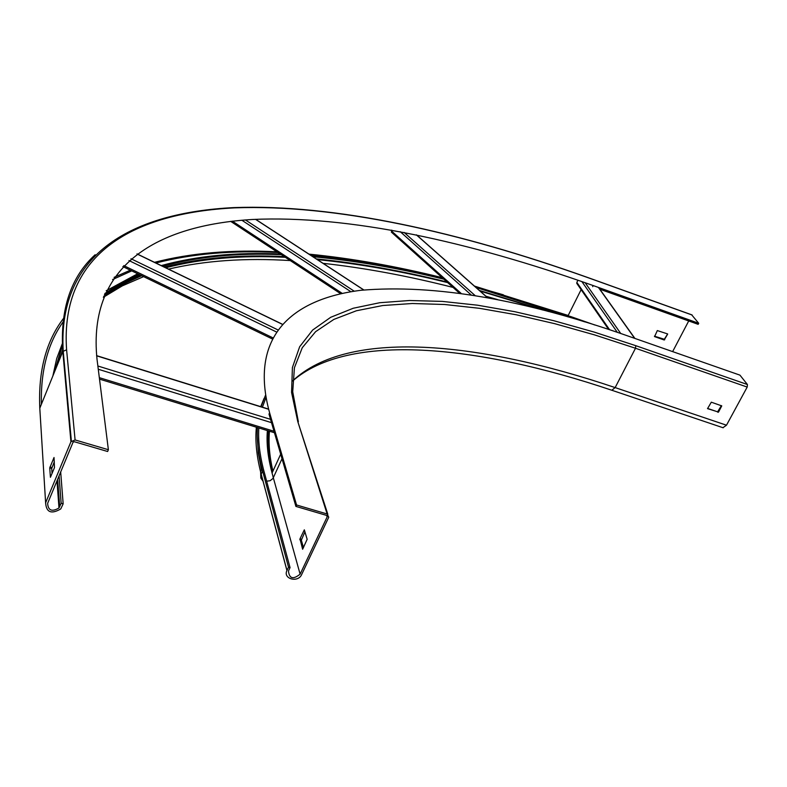 <?xml version="1.0" encoding="UTF-8"?>
<svg xmlns="http://www.w3.org/2000/svg" width="787" height="787" viewBox="0 0 787 787"><rect width="100%" height="100%" fill="white"/><g stroke="black" fill="none" stroke-linecap="round" stroke-linejoin="round"><path stroke-width="1.18" d="M711.31 402.187L721.758 405.885L718.531 412.083L707.533 408.64L711.31 402.187M707.543 408.414L717.606 411.837L721.384 405.63M296.561 504.988L295.902 506.405L326.487 515.377L327.195 516.823L300.113 574.156C293.167 579.744 289.282 578.691 288.465 570.978L290.049 567.604L288.514 567.171L286.93 570.555C282.759 578.898 298.047 583.049 301.637 574.579L328.75 517.226L327.146 513.98L296.561 504.988L269.607 412.791C248.692 336.934 291.288 299.099 360.751 290.305C434.69 284.009 524.201 299.394 629.256 336.452L739.957 375.143L747.424 384.528L747.197 387.066L726.49 425.206L722.938 427.695M295.902 506.405L269.016 414.11L269.607 412.791M290.049 567.604L263.36 468.993C259.572 453.961 258.067 440.287 258.825 427.961M262.415 407.174L265.947 397.642M288.514 567.171L262.032 468.865C258.205 453.725 256.68 439.953 257.457 427.538M265.514 395.222L261.058 406.751M303.487 547.663L301.323 540.138L304.962 531.835M307.156 539.311L302.621 549.247L299.985 538.829L304.323 529.838L307.156 539.311M63.157 503.828L60.756 508.933C51.352 514.432 46.305 512.396 45.616 502.804L70.928 441.743L75.09 439.943L108.38 449.721L107.622 451.502L74.352 441.733L73.102 442.097L47.633 503.375C48.135 510.556 51.922 512.091 58.986 507.979L61.15 503.267L63.157 503.828L60.678 471.934M61.15 503.267L59.064 475.81M55.71 368.955L62.783 344.145M106.206 290.757L137.686 273.758M161.237 265.593C196.435 255.932 236.1 252.066 280.261 253.985M311.918 256.041C353.796 259.917 397.543 267.432 443.17 278.559M475.309 286.832L571.087 316.689L595.002 325.051M476.017 287.462L584.938 321.922M59.842 358.783L63.029 348.572M104.986 293.403L121.178 283.064L139.112 274.447M162.643 266.272C197.724 256.631 237.271 252.765 281.313 254.673M312.97 256.729C354.73 260.595 398.36 268.082 443.858 279.178M52.06 473.469L51.716 468.472L49.738 467.911L54.028 457.503L54.48 467.626L50.417 477.276L49.738 467.911M54.333 461.753L51.716 468.472M599.605 289.134L698.148 324.333L698.708 323.28L691.724 314.889M108.38 449.721L97.017 359.265C87.357 264.511 157.853 225.23 252.371 219.484C348.867 215.008 468.816 241.442 593.211 285.573L698.708 323.28M688.714 320.968L672.639 351.612M667.612 334.209L664.189 339.984L654.587 336.62L657.322 330.579L667.642 333.934L664.336 339.256L664.71 339.758M654.41 336.177L664.336 339.256M391.729 230.129L391.7 232.411M577.953 280.202L576.841 282.415L577.205 283.989M718.531 412.083L718.167 411.591M717.606 411.837L717.97 412.329M747.424 384.528L635.788 345.68L594.195 332.084L553.753 320.702L514.747 311.691L477.483 305.189L442.294 301.401L409.565 300.506L379.737 302.72L353.274 308.238L330.717 317.289L312.636 330.058L299.65 346.752L292.41 367.509L291.564 392.428L297.761 421.517L327.146 513.98M726.49 425.206L615.149 387.598L635.493 348.248L635.788 345.68M298.362 421.793L292.715 391.769L294.417 367.736L302.257 347.736L315.617 331.671L333.875 319.404L356.432 310.757L382.757 305.523L412.329 303.507L444.694 304.5L479.45 308.307L516.223 314.761L554.678 323.664L594.519 334.878L635.493 348.248L747.197 387.066M611.804 390.244L615.149 387.598C477.611 341.155 348.198 328.75 292.656 380.878M266.645 481.191L270.079 480.739L272.755 478.663L273.305 477.719L272.066 473.017C268.259 457.473 266.941 443.396 268.101 430.794M265.967 397.74L265.406 398.891M257.3 436.529L258.264 452.643L261.481 470.085M300.113 574.156L273.305 477.719L282.012 458.723M326.743 515.485L327.185 516.862M297.761 421.517L327.815 514.265M269.459 431.217C268.367 443.199 269.518 456.509 272.912 471.167M263.045 481.231L260.831 478.063L260.635 471.944C256.503 455.407 255.086 440.504 256.375 427.203M260.723 406.643L264.048 398.468M286.97 570.467L261.195 474.118L262.602 471.039M301.48 539.262L299.985 538.829M299.827 539.705L301.323 540.138M59.694 506.749L57.648 479.234M75.09 439.943L66.6 349.831C59.842 252.056 135.669 212.923 234.595 207.866C335.596 204.158 459.5 231.939 587.496 277.496L692.157 315.036M70.928 441.743L62.803 351.464L66.6 349.831M45.616 502.804L39.793 408.207L62.803 351.464C60.087 309.114 70.869 276.876 95.158 254.742M39.793 408.207C38.14 370.795 46.207 340.663 63.973 317.8M114.076 277.358L130.317 270.187M154.498 262.327C190.926 252.981 231.752 249.479 276.965 251.82M308.996 254.132C351.582 258.352 395.969 266.193 442.146 277.644M474.453 286.084L568.194 315.469M103.746 296.286L121.66 284.953L141.65 275.676M165.723 267.757C201.216 258.569 241.088 255.086 285.317 257.31M317.377 259.612C359.02 263.734 402.442 271.397 447.665 282.602M480.09 291.062L542.715 309.98M571.411 317.191L571.116 317.791M54.441 372.084L62.222 345.552M104.828 293.738L121.651 283.487L140.234 274.997M164.316 267.078C199.937 257.87 239.917 254.378 284.274 256.621M316.335 258.923C358.085 263.065 401.626 270.748 446.967 281.972M479.381 290.442L548.588 311.524M41.396 404.233C40.59 370.47 47.968 342.837 63.531 321.322M112.59 279.542L131.734 270.876M155.905 263.006C192.215 253.68 232.913 250.177 278.008 252.509M310.039 254.811C352.507 259.031 396.776 266.842 442.835 278.264M475.151 286.704L503.355 294.8M567.939 315.981L567.614 316.777M581.121 289.646L568.096 315.656M663.815 339.482L664.189 339.984M593.211 285.573L592.67 286.655M51.932 467.567L49.955 467.006M342.237 293.384L232.352 221.147M241.835 220.222L350.933 291.731M354.239 291.2L245.406 219.937M255.529 219.327L363.722 289.96M272.695 337.731L123.766 265.603M128.96 260.556L276.247 331.868M277.703 329.792L130.996 258.756M136.968 253.955L282.189 324.254M274.004 431.246L99.329 377.652M98.267 369.251L271.505 422.658M270.541 419.343L97.863 366.004M96.614 355.822L268.623 409.27M461.025 293.295L391.375 230.906M400.209 231.683L471.049 294.81M474.974 295.45L404.105 232.431M416.353 234.86L487.379 297.624M609.62 329.773L576.841 282.415M581.859 281.559L617.333 332.35M620.756 333.521L585.125 282.7M598.386 287.412L634.686 338.351M292.656 380.977C348.434 332.242 476.509 344.539 612.03 390.322L723.184 427.784M267.383 430.578C266.321 443.199 267.875 457.345 272.066 473.017L280.684 454.178M326.782 515.505L327.195 516.823M272.882 471.246C269.016 456.401 267.57 442.963 268.554 430.942M286.93 570.555L261.166 474.197L260.635 471.944L262.032 468.865M58.986 507.979L56.989 480.837M71.361 441.025L63.196 350.805C57.618 251.997 134.243 212.687 233.523 207.611C334.79 203.853 459.136 231.732 587.299 277.349M497.699 299.621L485.943 296.237M453.037 287.412C408.02 275.962 364.696 267.924 323.073 263.32M290.285 260.576C245.377 257.752 204.787 260.605 168.516 269.115M143.608 276.63L122.339 285.848L103.353 297.279M56.054 367.076L55.592 369.241M52.857 375.979L56.713 358.508L62.724 342.601M104.464 294.594L121.385 284.589L140.056 276.316M587.358 277.368L691.93 314.889M340.682 293.728L230.63 221.344M255.667 219.317L363.85 289.95M272.105 338.853L122.851 266.577M137.056 253.886L282.267 324.175M274.447 432.742L99.506 379.118M96.594 355.635L268.564 409.083M459.333 293.059L391.375 232.116M416.53 234.9L487.556 297.663M608.626 329.448L576.723 283.29M599.832 289.213L634.922 338.43"/></g></svg>
